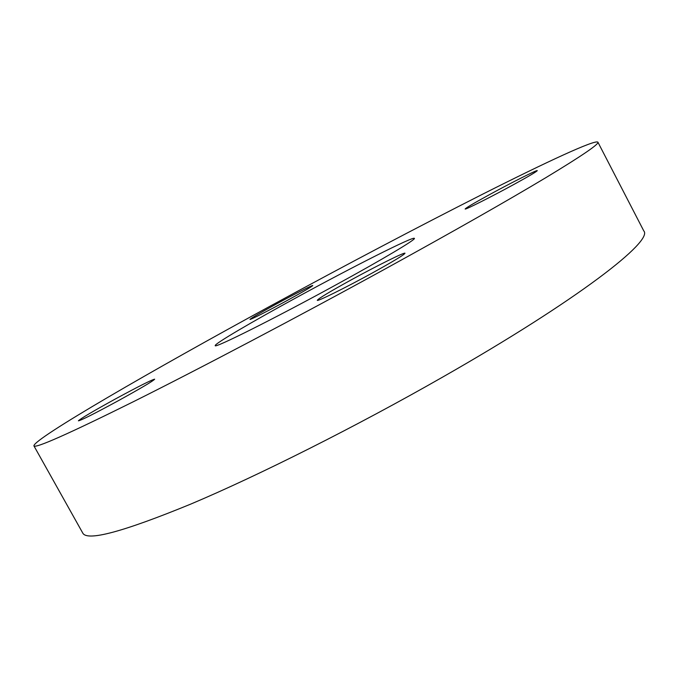 <?xml version="1.0" encoding="UTF-8"?>
<svg xmlns="http://www.w3.org/2000/svg" width="678" height="678" viewBox="0 0 678 678"><rect width="100%" height="100%" fill="white"/><g stroke="black" fill="none" stroke-linecap="round" stroke-linejoin="round"><path stroke-width="1.02" d="M115.574 398.867C138.676 386.341 151.703 379.79 154.66 379.197C153.118 381.028 140.88 388.265 117.938 400.918C94.25 413.758 81.072 420.394 78.402 420.826C80.496 418.665 92.886 411.343 115.574 398.867M276.192 304.1C294.159 294.294 312.863 284.777 312.778 285.531C311.888 286.625 303.252 291.676 286.87 300.659C268.352 310.778 249.682 320.245 249.987 319.397C251.157 318.135 259.894 313.033 276.192 304.1M488.804 195.018C510.509 183.128 537.434 169.542 537.264 170.636C536.773 171.559 529.018 176.144 513.992 184.399C491.389 196.79 464.574 210.256 465.167 208.985C465.879 207.926 473.761 203.264 488.804 195.018M351.051 279.963C376.536 265.962 404.936 251.843 404.995 253.241C404.181 254.818 393.121 261.488 371.815 273.268C345.17 287.921 316.863 301.905 317.296 300.303C318.567 298.439 329.822 291.659 351.051 279.963M336.085 284.794C383.299 258.988 416.3 239.241 414.385 238.359C413.563 236.046 352.009 267.2 296.54 297.54C252.08 321.779 214.189 343.983 215.24 345.594C213.468 349.026 274.734 318.431 336.085 284.794M33.9 445.836L82.724 532.993C86.903 541.578 122.879 531.95 190.679 504.127C258.479 475.524 356.281 426.445 442.81 377.002C578.054 299.896 653.677 240.868 643.778 230.893L597.894 142.151C594.996 139.388 545.883 162.279 483.304 193.849C417.106 227.384 346.204 264.742 270.573 305.914C153.567 369.603 33.756 438.7 33.9 445.836C34.9 448.794 68.241 434.005 133.922 401.444C199.841 368.51 297.269 317.219 385.163 268.963C453.675 231.266 507.288 200.798 546.01 177.56C582.029 155.771 599.327 143.965 597.894 142.151"/></g></svg>

